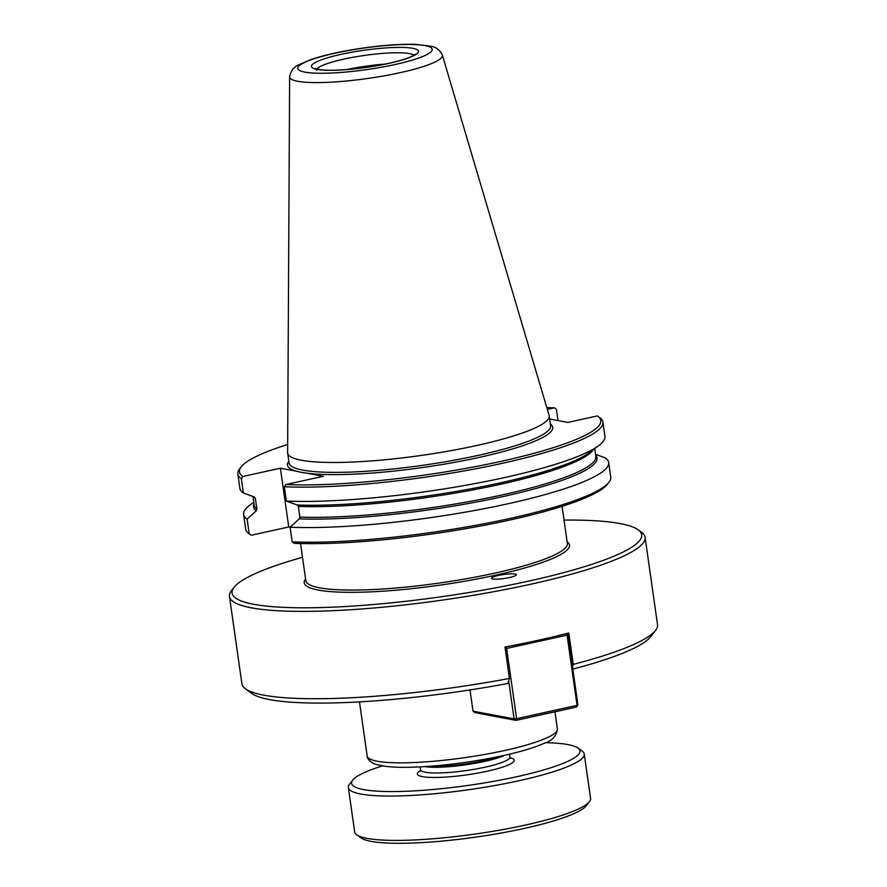 <?xml version="1.0" encoding="UTF-8"?>
<svg xmlns="http://www.w3.org/2000/svg" width="887" height="887" viewBox="0 0 887 887"><rect width="100%" height="100%" fill="white"/><g stroke="black" fill="none" stroke-linecap="round" stroke-linejoin="round"><path stroke-width="1.33" d="M564.032 520.07A206.871 33.118 171.9 0 1 620.068 523.563A206.871 33.118 171.9 0 1 638.208 529.838L641.567 532.3A209.897 33.606 171.9 0 1 645.093 537.3L657.522 624.648A209.897 33.606 171.9 0 1 655.537 630.435A209.897 33.606 171.9 0 1 573.246 664.396L572.47 666.647M655.537 630.435L650.759 636.622A204.221 32.697 171.9 0 1 572.814 669.108M245.433 688.8A209.897 33.606 171.9 0 0 263.827 695.175A209.897 33.606 171.9 0 0 509.448 678.444L507.686 683.511A204.221 32.697 171.9 0 1 251.742 693.412L245.433 688.8A209.897 33.606 171.9 0 1 241.907 683.799L229.478 596.452A209.897 33.606 171.9 0 1 231.463 590.664L234.013 587.36A206.871 33.118 171.9 0 1 302.511 557.291M509.471 577.548A12.573 2.018 171.9 0 1 491.453 578.269A12.573 2.018 171.9 0 1 503.616 574.51A12.573 2.018 171.9 0 1 516.345 574.732A12.573 2.018 171.9 0 1 509.471 577.548M509.448 678.444L504.98 647.033A209.897 33.606 -8.1 0 0 568.778 632.974L573.246 664.396M638.208 529.838A206.871 33.118 171.9 0 1 502.242 586.562A206.871 33.118 171.9 0 1 253.66 604.28A206.871 33.118 171.9 0 1 234.013 587.36M645.093 537.3A209.897 33.606 171.9 0 1 487.373 592.871A209.897 33.606 171.9 0 1 251.398 607.828A209.897 33.606 171.9 0 1 229.478 596.452M550.383 424.03A133.992 21.454 171.9 0 1 479.49 457.348A133.992 21.454 171.9 0 1 306.935 473.192L323.378 476.275L285.814 484.557L284.339 486.786L286.379 501.066L297.256 504.991L298.354 506.399L299.873 517.077L299.229 518.862L290.093 527.2L292.178 541.857L294.174 543.321A182.478 29.216 171.9 0 0 481.253 525.869A182.478 29.216 171.9 0 0 607.407 484.28L608.992 482.229A184.374 29.515 171.9 0 1 481.297 524.284A184.374 29.515 171.9 0 1 292.178 541.857M280.392 468.214L288.752 526.978L251.187 535.249L249.192 533.786L247.107 519.139L256.232 510.801L256.886 509.005L255.367 498.339L254.259 496.931L243.382 492.995L241.353 478.714L242.827 476.485L280.392 468.214L296.823 471.296A133.992 21.454 171.9 0 1 288.829 461.262M595.554 454.332L605.145 457.803A184.374 29.515 171.9 0 1 608.659 462.493A184.374 29.515 171.9 0 1 493.25 506.887A184.374 29.515 171.9 0 1 290.093 527.2L288.752 526.978M306.935 473.192A133.992 21.454 171.9 0 1 296.823 471.296M547.346 409.406L554.408 407.843L556.404 409.306L558.001 420.571M285.814 484.557A182.478 29.216 171.9 0 0 500.224 461.539A182.478 29.216 171.9 0 0 597.705 416.136A182.478 29.216 171.9 0 0 597.394 415.914L567.868 422.423L549.663 418.997M242.827 476.485A182.478 29.216 171.9 0 1 241.175 466.884A182.478 29.216 171.9 0 1 287.665 444.487M546.813 407.599A182.478 29.216 171.9 0 1 554.408 407.843M241.353 478.714A184.374 29.515 171.9 0 1 237.838 474.024A184.374 29.515 171.9 0 1 239.59 468.946L241.175 466.884M597.705 416.136L599.812 417.677A184.374 29.515 171.9 0 1 602.905 422.068A184.374 29.515 171.9 0 1 487.495 466.462A184.374 29.515 171.9 0 1 284.339 486.786M243.382 492.995A184.374 29.515 171.9 0 1 239.878 488.305L237.838 474.024M602.905 422.068L604.934 436.349A184.374 29.515 171.9 0 1 598.747 445.607A184.374 29.515 171.9 0 1 464.755 485.455A184.374 29.515 171.9 0 1 286.379 501.066M247.107 519.139A184.374 29.515 171.9 0 1 243.592 514.449A184.374 29.515 171.9 0 1 249.779 505.191L253.793 502.186M249.192 533.786A184.374 29.515 171.9 0 1 248.77 533.486A184.374 29.515 171.9 0 1 245.677 529.095L243.592 514.449M608.659 462.493L610.744 477.139A184.374 29.515 171.9 0 1 608.992 482.229M251.187 535.249A182.478 29.216 171.9 0 1 250.877 535.027L248.77 533.486M354.401 68.842A50.492 8.083 171.9 0 1 377.929 65.494M346.872 69.541A49.539 7.928 171.9 0 1 385.357 64.064M442.214 54.761A77.136 12.351 171.9 0 1 442.303 54.95A77.136 12.351 171.9 0 1 442.336 55.072A77.136 12.351 171.9 0 1 400.214 72.645A77.136 12.351 171.9 0 1 297.722 81.282A77.136 12.351 171.9 0 1 289.639 76.803A77.136 12.351 171.9 0 1 289.65 76.681A77.136 12.351 171.9 0 1 289.672 76.47M442.347 55.072L549.108 415.36A132.096 21.155 171.9 0 1 549.219 415.848A132.096 21.155 171.9 0 1 449.964 450.829A132.096 21.155 171.9 0 1 301.458 460.242A132.096 21.155 171.9 0 1 287.665 453.08A132.096 21.155 171.9 0 1 287.621 452.581L289.639 76.803M508.661 680.695L514.105 718.891L473.037 711.186L474.977 712.66L516.034 720.366L514.105 718.891L516.611 718.681L516.034 720.366L576.495 707.05L577.903 704.832L576.495 707.05M505.756 646.889L506.621 648.452L505.191 648.574M566.527 633.562L567.913 634.615L567.07 635.136L566.239 633.628M506.621 648.452L567.07 635.136L577.071 705.365L516.611 718.681L506.621 648.452M577.903 704.832L567.913 634.615M473.037 711.186L470.01 689.931M545.494 742.685A115.343 18.472 171.9 0 1 567.935 744.592A115.343 18.472 171.9 0 1 578.047 748.096L582.249 751.167A119.135 19.07 171.9 0 1 584.245 754.005L590.565 798.355A119.135 19.07 171.9 0 1 589.434 801.637L586.252 805.762A115.343 18.472 171.9 0 1 491.553 834.689A115.343 18.472 171.9 0 1 370.988 841.342A115.343 18.472 171.9 0 1 360.876 837.838L356.674 834.767A119.135 19.07 171.9 0 1 354.678 831.928L348.358 787.578A119.135 19.07 171.9 0 1 349.489 784.296L352.671 780.172A115.343 18.472 171.9 0 1 382.43 765.891M589.434 801.637A119.135 19.07 171.9 0 1 491.631 831.518A119.135 19.07 171.9 0 1 367.118 838.381A119.135 19.07 171.9 0 1 356.674 834.767M578.047 748.096A115.343 18.472 171.9 0 1 502.23 779.717A115.343 18.472 171.9 0 1 363.626 789.596A115.343 18.472 171.9 0 1 352.671 780.172M584.245 754.005A119.135 19.07 171.9 0 1 494.735 785.549A119.135 19.07 171.9 0 1 360.798 794.031A119.135 19.07 171.9 0 1 348.358 787.578M562.081 506.311L567.37 543.465A132.085 21.144 171.9 0 1 495.134 573.057A132.085 21.144 171.9 0 1 319.63 587.837A132.085 21.144 171.9 0 1 305.838 580.686L300.549 543.531M305.594 578.978A133.97 21.454 -8.1 0 0 359.113 592.25A133.97 21.454 -8.1 0 0 496.232 575.064A133.97 21.454 -8.1 0 0 567.126 541.757M554.94 711.795L557.38 728.937A96.062 15.378 171.9 0 1 504.847 750.457A96.062 15.378 171.9 0 1 377.208 761.212A96.062 15.378 171.9 0 1 367.174 756.001L359.468 701.872M598.747 445.607L589.223 452.725A173.497 27.774 171.9 0 1 464.555 489.968A173.497 27.774 171.9 0 1 297.256 504.991M255.367 498.339A172.555 27.63 171.9 0 1 253.715 496.731M593.27 449.698A172.555 27.63 171.9 0 1 476.862 489.169A172.555 27.63 171.9 0 1 298.354 506.399M256.886 509.005A172.555 27.63 171.9 0 1 254.192 505.047L252.972 496.465M594.745 448.6L595.853 456.417A172.555 27.63 171.9 0 1 489.325 497.662A172.555 27.63 171.9 0 1 299.873 517.077M256.232 510.801A173.497 27.774 171.9 0 1 254.015 503.783M595.676 455.153A173.497 27.774 171.9 0 1 498.006 497.662A173.497 27.774 171.9 0 1 299.229 518.862M549.219 415.848L550.627 425.738A132.096 21.155 171.9 0 1 478.381 455.341A132.096 21.155 171.9 0 1 302.866 470.121A132.096 21.155 171.9 0 1 289.062 462.97L287.665 453.08M316.936 69.02A49.539 7.928 171.9 0 1 357.372 56.524A49.539 7.928 171.9 0 1 409.484 53.619A49.539 7.928 171.9 0 1 413.952 55.216M412.854 48.319A54.063 8.659 171.9 0 1 388.938 63.365A54.063 8.659 171.9 0 1 317.114 69.419A54.063 8.659 171.9 0 1 341.029 54.373A54.063 8.659 171.9 0 1 412.854 48.319M425.095 45.625A67.867 10.866 171.9 0 1 395.059 64.518A67.867 10.866 171.9 0 1 304.873 72.113A67.867 10.866 171.9 0 1 334.909 53.231A67.867 10.866 171.9 0 1 425.095 45.625M499.913 756.312A45.403 7.273 171.9 0 1 484.424 760.536A45.403 7.273 171.9 0 1 429.984 766.257M504.747 755.258A45.148 7.229 171.9 0 1 484.446 761.445A45.148 7.229 171.9 0 1 425.061 766.601M509.537 754.161L509.947 757.043A45.148 7.229 171.9 0 1 485.256 767.155A45.148 7.229 171.9 0 1 425.272 772.211A45.148 7.229 171.9 0 1 420.56 769.761L420.272 771.258M510.18 757.775A48.929 7.839 171.9 0 1 487.462 771.169A48.929 7.839 171.9 0 1 433.222 777.467A48.929 7.839 171.9 0 1 420.549 770.526M557.38 728.937C556.526 736.066 552.069 740.889 544.019 743.373C534.451 747.63 520.968 751.677 503.55 755.524C477.561 761.135 451.394 764.827 425.05 766.601C407.754 767.687 394.061 767.532 383.96 766.135L375.999 764.383C369.003 762.133 366.841 757.232 367.174 756.001M415.049 54.384L411.535 56.491C406.59 58.764 398.939 61.059 388.595 63.365C361.907 69.297 330.075 71.503 319.897 69.607L315.65 68.532L316.559 70.261M442.291 54.961C439.675 49.883 435.85 46.956 430.838 46.168L415.371 44.35C400.713 43.951 383.217 45.193 362.883 48.075C342.593 51.025 325.584 54.739 311.858 59.207L298.287 64.995C293.619 67.179 290.748 71.071 289.661 76.681M420.15 766.878L420.56 769.761M510.646 758.396L509.947 757.043"/></g></svg>
